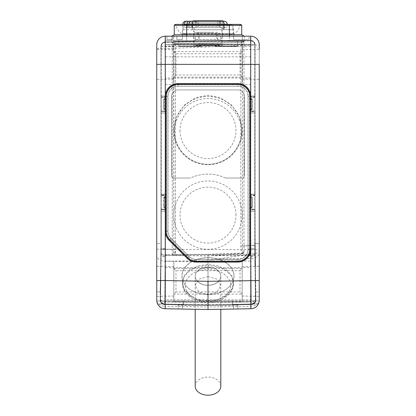 <?xml version="1.0" encoding="UTF-8"?>
<svg xmlns="http://www.w3.org/2000/svg" width="416" height="416" viewBox="0 0 416 416"><rect width="100%" height="100%" fill="white"/><g stroke="black" fill="none" stroke-linecap="round" stroke-linejoin="round"><path stroke-width="0.31" stroke-dasharray="2.08 1.56" d="M195.354 21.226A2.137 1.284 90 0 1 195.868 22.896L220.132 22.896A2.137 1.284 -90 0 1 220.646 21.226M222.357 21.226A2.137 1.576 90 0 1 222.992 22.937L222.934 27.633L195.926 27.633L195.868 22.896L193.008 22.937A2.137 1.576 -90 0 1 193.643 21.226M195.926 27.633L222.934 27.633M192.884 21.226A2.137 1.576 90 0 0 192.254 22.937L193.008 22.937L193.066 27.633M192.197 27.633L192.254 22.937L191.693 22.911L192.535 22.896A2.137 1.295 90 0 1 193.825 20.8M221.416 20.8L194.584 20.8M233.771 36.176L182.229 36.176L233.771 36.176L233.662 29.728L223.548 29.728L224.37 28.09L223.891 27.633M182.229 36.176L182.338 29.728L233.662 29.728C233.527 28.465 232.814 27.768 231.525 27.633M222.175 20.8A2.137 1.295 -90 0 1 223.465 22.896L223.746 22.937A2.137 1.576 -90 0 0 223.116 21.226M191.558 27.633L224.442 27.633L191.558 27.633A2.137 2.137 -90 0 1 193.695 29.77L193.695 45.474C192.91 45.796 223.09 45.796 222.305 45.474C223.09 45.152 192.91 45.152 193.695 45.474M223.548 29.728L223.465 22.896L192.535 22.896L192.452 29.728L191.63 28.09L192.109 27.633M208 300.752L217.433 299.364L226.117 295.225L231.826 289.011L233.626 282.318L231.826 275.673L226.117 269.599L217.433 265.673L208 264.514L198.567 265.673L189.883 269.599L184.174 275.673L182.374 282.318L184.174 289.011L189.883 295.225L198.567 299.364L208 300.752L208 306.992L250.853 306.244A8.544 6.037 0 0 0 259.246 300.206L259.246 44.715A8.544 8.544 0 0 0 250.708 36.176L165.292 36.176L250.708 36.176A8.544 8.544 0 0 1 259.246 44.715L259.246 243.542L254.977 243.542L254.977 44.866C254.753 42.198 253.302 40.773 250.63 40.596L165.22 42.089C162.63 42.338 161.231 43.763 161.023 46.358L161.023 243.542L156.754 243.542L156.785 300.95A8.544 8.544 0 0 0 165.147 308.745A8.544 8.544 0 0 1 156.785 300.95L160.181 300.95L160.181 291.892L160.181 300.95C160.701 303.134 162.074 304.299 164.31 304.46L208 305.224L251.69 304.46C253.926 304.299 255.299 303.134 255.819 300.95C255.299 303.134 253.926 304.299 251.69 304.46L237.817 304.699L237.817 308.974L250.853 308.745L233.626 309.046L250.853 308.745A8.544 8.544 0 0 0 259.215 300.95L259.246 280.556M249.059 36.176L233.563 36.176L249.059 36.176L248.997 39.593L233.626 39.593L248.997 39.593L249.059 36.176M182.437 36.176L166.941 36.176L182.437 36.176L182.374 39.593L176.826 39.593L182.374 39.593L182.437 36.176M242.252 36.176L220.724 36.176L242.252 36.176L242.164 41.298L220.813 41.298L242.164 41.298L242.252 36.176M195.276 36.176L173.748 36.176L195.276 36.176L195.187 41.298L173.836 41.298L195.187 41.298L195.276 36.176M229.351 36.176L171.699 36.239L244.301 36.239L229.351 36.239L229.351 40.508L186.649 40.508L244.301 40.508L171.699 40.508L229.351 40.508L229.351 34.762L186.649 34.762L186.649 25.334L229.351 25.334L229.351 34.762M186.649 36.176L171.813 36.176L186.649 36.176L186.649 40.508L171.699 40.508L186.649 40.508L186.649 34.762L174.262 34.762M156.754 255.232L156.754 44.715A8.544 8.544 0 0 1 165.292 36.176L165.292 36.176C165.006 36.915 164.96 41.07 165.147 48.636L165.147 306.244A8.544 6.037 0 0 1 156.754 300.206L156.754 255.232A8.544 6.037 180 0 0 165.147 261.269L208 261.581L208 264.514M254.977 97.224L255.05 44.715L254.977 97.224L250.708 97.224L250.708 44.715L250.708 248.851L254.753 248.851L254.977 44.866L254.977 243.542L259.246 243.542L259.246 291.892L255.819 291.892L254.977 243.542M161.023 111.051L165.292 111.051L165.594 111.665L160.976 111.28L161.247 209.274L165.292 209.274L165.594 209.888L160.976 209.508L161.247 209.274L161.247 248.851L161.247 46.576C161.455 43.982 162.854 42.557 165.443 42.307L250.406 40.825C253.079 41.002 254.53 42.427 254.753 45.094L254.977 44.866C254.753 42.198 253.302 40.773 250.63 40.596L165.22 42.089C162.63 42.338 161.231 43.763 161.023 46.358L161.023 243.542L160.181 291.892L161.023 243.542L156.754 243.542L156.754 280.556M156.754 64.36L156.754 79.394L156.754 64.36M173.836 64.36L173.836 49.629L173.836 64.36M165.292 56.831L173.836 56.831L173.836 44.117L173.836 78.01L242.164 78.01L242.164 44.117L242.164 56.831L173.836 56.831L173.836 84.604L173.836 78.01L165.292 78.01L165.292 300.95L183.191 300.95L183.191 304.564L164.533 304.242C162.401 304.101 161.044 303.004 160.451 300.95L160.352 299.952L160.113 300.191L161.247 248.851L165.292 248.851L165.292 78.01M165.292 267.654L173.836 267.654L173.836 301.548L173.836 299.811L242.164 299.811L242.164 261.066L242.164 267.654L173.836 267.654L173.836 261.066L173.836 299.811L165.292 299.811M173.836 281.304L173.836 296.041L173.836 281.304M250.708 248.851L250.708 300.95L232.216 300.95L232.216 304.663L251.233 304.335L254.998 301.964L255.362 300.83L250.708 300.83L250.708 209.154L254.977 209.154L255.05 245.32L255.05 209.513L250.38 209.893L250.38 194.704L255.05 195.083L255.05 111.29L254.977 195.447L255.05 111.29L250.38 111.67L250.708 44.626L250.708 267.654L242.164 267.654L242.164 301.548L242.164 261.066L242.164 301.548L242.164 299.811L250.708 299.811L250.708 300.95L255.549 300.95C254.956 303.004 253.599 304.101 251.467 304.242L208 305.183L183.191 304.564L183.191 301.075L183.784 301.075L183.784 304.788L164.767 304.455L161.824 303.212L164.533 304.242L208 305.406L164.31 304.46C162.074 304.299 160.701 303.134 160.181 300.95L156.785 300.95M250.708 78.01L242.164 78.01L242.164 56.831L250.708 56.831M178.105 86.273L237.895 86.273A10.114 10.114 0 0 1 248.009 96.387L248.009 249.278A10.114 10.114 0 0 1 237.895 259.392L196.222 259.392A10.114 10.114 0 0 1 189.072 256.428L170.955 238.311A10.114 10.114 0 0 1 167.991 231.161L167.991 96.387A10.114 10.114 0 0 1 178.105 86.273L237.895 86.273M250.708 46.576L165.292 46.576M250.708 267.654L250.708 262.746M165.292 261.066L173.836 261.066L173.836 301.548L173.836 261.066L250.708 261.066L250.708 299.811M250.708 96.039L250.708 112.97L250.708 96.039L254.914 95.966L254.914 113.043L254.914 95.966L250.708 96.039L254.826 95.966L254.826 113.043L250.708 112.97L250.708 96.039L250.708 112.97L254.914 113.043L250.708 112.97L254.914 113.043L254.914 95.966L250.708 96.039M250.708 194.262L250.708 211.193L250.708 194.262L254.914 194.189L254.914 211.266L254.914 194.189L250.708 194.262L250.708 211.193L254.826 211.266L254.826 194.189L250.708 194.262L250.708 211.193L254.914 211.266L250.708 211.193L254.914 211.266L254.914 194.189L250.708 194.262M165.292 96.782L165.292 44.626L250.708 44.715L165.292 44.715L165.292 97.224L165.594 96.611L165.594 111.54L165.563 96.782M201.167 46.394L178.532 46.394L178.532 46.02L201.167 46.02L201.167 46.394L178.532 46.394L178.532 46.02L201.167 46.02L201.167 46.394L201.167 44.782L178.532 44.782L178.532 46.394L178.532 44.782L178.532 46.02L178.532 44.782L201.167 44.782L201.167 46.02L201.167 44.782L178.532 44.782L250.708 44.782L214.833 44.782L237.468 44.782L237.468 46.394L214.833 46.394L214.833 46.02L237.468 46.02L237.468 46.394L214.833 46.394L214.833 46.02L237.468 46.02L237.468 46.394L237.468 44.782L237.468 46.02L237.468 44.782L250.708 44.782L250.708 40.508L237.468 40.508L250.708 40.508L250.708 44.782L214.833 44.782L214.833 46.394L214.833 44.782L214.833 46.02L214.833 44.782L237.468 44.782L237.468 40.508L250.708 40.508L237.468 40.508L237.468 44.782L237.468 40.508L237.468 44.782L165.292 44.782L178.532 44.782L165.292 44.782L165.292 40.508L165.292 44.782L165.292 40.508L178.532 40.508L165.292 40.508L165.292 44.782L237.468 44.782L178.532 44.782L201.167 44.782L201.167 46.394M222.305 45.474L222.305 29.77L193.695 29.77L222.305 29.77A2.137 2.137 90 0 1 224.442 27.633M178.532 40.508L237.468 40.508L165.292 40.508L237.468 40.508L178.532 40.508L178.532 44.782L178.532 40.508M165.292 248.851L165.292 301.137L165.594 194.834L160.976 195.208L165.292 195.447L165.292 110.932L165.563 111.368M165.292 112.97L165.292 96.039L165.292 112.97L161.086 113.043L161.086 95.966L161.086 113.043L165.292 112.97L165.292 96.039L161.086 95.966L161.086 113.043L165.292 112.97L165.292 96.039L161.086 95.966L165.292 96.039L161.174 95.966L161.174 113.043L165.292 112.97M165.292 211.193L165.292 194.262L165.292 211.193L161.086 211.266L161.086 194.189L161.086 211.266L165.292 211.193L165.292 194.262L161.086 194.189L161.086 211.266L165.292 211.193L165.292 194.262L161.086 194.189L165.292 194.262L161.174 194.189L161.174 211.266L165.292 211.193M255.372 266.344L255.887 300.191L254.753 248.851L255.648 299.952L255.549 300.95L254.176 303.212L251.467 304.242L208 305.183M160.638 300.95L160.352 299.952L160.8 274.472L160.576 300.196L161.008 302.084L161.824 303.212L160.451 300.95L183.784 300.95L183.784 304.663L164.767 304.335L161.002 301.964L160.576 300.076L161.023 253.724C161.294 255.533 162.692 256.532 165.22 256.714L164.767 304.335M250.708 209.274L250.708 195.13L250.708 209.274L254.753 209.274L254.977 253.76L255.05 209.638L255.362 300.95L254.176 303.212L251.233 304.455L232.216 304.788L232.216 301.075L232.809 301.075L232.809 304.564L232.809 300.95L250.708 301.137L250.708 209.591L250.437 209.591L250.708 111.368L250.437 111.368M232.809 300.95L183.191 300.95M242.164 64.36L242.164 49.629L242.164 64.36M242.164 281.304L242.164 296.041L242.164 281.304M242.164 49.629L259.246 49.327L259.246 79.394L259.246 64.36M250.858 253.999L250.546 254.025L250.557 45.079C250.37 39.671 250.422 36.702 250.708 36.176L250.708 36.176A8.544 8.544 0 0 1 259.246 44.715L259.246 291.892L255.819 291.892L255.819 300.95L259.215 300.95A8.544 8.544 0 0 1 250.853 308.745C254.285 308.584 256.797 306.982 258.388 303.935L233.626 304.366L233.626 309.046L233.626 304.366L258.388 303.935A8.544 8.544 0 0 1 250.853 308.745L250.858 253.999C256.006 253.791 258.804 252.798 259.246 251.025M208 309.494L178.183 308.974L178.183 305.224L237.817 305.224L237.817 308.974L208 309.494L208 306.992L165.147 306.244L165.147 308.745L182.374 309.046L182.374 304.366L182.374 309.046L165.147 308.745A8.544 8.544 0 0 1 157.612 303.935L182.374 304.366L157.612 303.935C159.203 306.982 161.715 308.584 165.147 308.745L178.183 308.974L178.183 304.699M237.817 304.699L208 305.406M233.563 36.176L233.626 39.593L233.563 36.176M172.552 39.593L167.003 39.593L172.552 39.593L172.494 36.176L172.552 39.593M176.883 36.176L176.826 39.593L176.883 36.176M166.941 36.176L167.003 39.593L166.941 36.176M220.724 36.176L220.813 41.298L220.724 36.176M173.748 36.176L173.836 41.298L173.748 36.176M173.836 178.027L190.528 178.027A40.997 40.997 0 0 1 225.472 178.027L242.164 178.027A2.205 2.205 0 0 0 244.369 175.822L244.369 96.387A6.474 6.474 0 0 0 237.895 89.918L178.105 89.918A6.474 6.474 0 0 0 171.631 96.387L171.631 175.822A2.205 2.205 0 0 0 173.836 178.027L190.528 178.027M174.273 131.42C174.626 125.424 174.975 125.908 175.328 123.874L176.379 120.52L178.49 115.934L182.707 109.964C185.515 106.902 188.328 104.603 191.136 103.064C196.758 99.97 202.379 98.467 208 98.55C213.621 98.467 219.242 99.97 224.864 103.064C227.672 104.603 230.485 106.902 233.293 109.964L237.51 115.934L239.621 120.52L240.672 123.874C241.025 125.908 241.374 125.424 241.727 131.42A33.738 33.738 0 0 1 208 164.294A33.738 33.738 0 0 1 174.273 131.42L174.533 134.826A33.738 33.738 0 0 1 174.637 134.077L174.268 129.064L176.743 116.36L184.449 104.905L195.863 97.583L208 95.326L220.137 97.583L231.551 104.905L239.257 116.36L241.732 129.064L241.363 134.077A33.738 33.738 0 0 1 241.467 134.826A33.738 33.738 0 0 1 174.533 134.826L174.637 134.077M225.472 178.027L242.164 177.96A2.137 2.137 0 0 0 244.301 175.822L244.369 96.387A6.474 6.474 0 0 0 237.895 89.918L178.105 89.918A6.474 6.474 0 0 0 171.631 96.387L171.699 175.822A2.137 2.137 0 0 0 173.836 177.96M225.332 177.96A40.997 40.997 0 0 0 190.668 177.96M241.738 129.064L241.363 134.077M241.738 130.556L241.727 131.42M250.708 44.782L250.708 40.508L250.708 44.782M173.836 268.544L173.836 294.07L173.836 268.544L175.968 270.676L240.032 270.676L240.032 291.938L240.032 270.676L242.164 268.544L242.164 294.07L242.164 268.544M173.836 301.548L242.164 301.548L173.836 301.548M242.164 294.07L240.032 291.938L175.968 291.938L175.968 270.676L175.968 291.938L173.836 294.07M173.836 294.117L173.836 268.497L173.836 294.117L242.164 294.117L242.164 268.497L173.836 268.497M242.164 268.497L242.164 294.117M173.836 44.117L173.836 84.604L173.836 44.117L242.164 44.117L242.164 84.604L242.164 44.117L173.836 44.117M173.836 51.594L173.836 77.126L173.836 51.594L175.968 53.732L240.032 53.732L240.032 74.989L240.032 53.732L242.164 51.594L242.164 77.126L242.164 51.594M165.292 84.604L250.708 84.604M242.164 77.126L240.032 74.989L175.968 74.989L175.968 53.732L175.968 74.989L173.836 77.126M173.836 77.173L173.836 51.548L173.836 77.173L242.164 77.173L242.164 51.548L173.836 51.548M242.164 51.548L242.164 77.173M196.3 261.232L237.895 261.232A11.96 11.96 0 0 0 249.85 249.278L249.85 96.387A11.96 11.96 0 0 0 237.895 84.432L178.105 84.432A11.96 11.96 0 0 0 166.15 96.387L166.15 231.083A11.96 11.96 0 0 0 169.65 239.543L187.845 257.733A11.96 11.96 0 0 0 196.3 261.232M242.164 130.556A34.164 34.164 0 0 1 208 164.72A34.164 34.164 0 0 1 173.836 130.556A34.164 34.164 0 0 1 208 96.392A34.164 34.164 0 0 1 242.164 130.556M242.164 215.114A34.164 34.164 0 0 0 208 180.95A34.164 34.164 0 0 0 173.836 215.114A34.164 34.164 0 0 0 208 249.278A34.164 34.164 0 0 0 242.164 215.114M180.024 130.556A27.976 27.976 0 0 0 208 158.527A27.976 27.976 0 0 0 235.976 130.556A27.976 27.976 0 0 0 208 102.58A27.976 27.976 0 0 0 180.024 130.556M235.976 215.114A27.976 27.976 0 0 0 208 187.138A27.976 27.976 0 0 0 180.024 215.114A27.976 27.976 0 0 0 208 243.084A27.976 27.976 0 0 0 235.976 215.114M254.998 252.465A4.269 3.021 1 0 1 254.998 252.543A4.269 3.021 1 0 1 250.801 255.486L250.702 245.32L242.408 245.981C242.346 250.453 242.876 252.751 244.005 252.881L243.974 44.834L242.408 44.834L242.601 42.89L241.233 42.359L240.843 44.834L240.843 245.981C240.765 249.34 241.311 251.706 242.486 253.084L207.927 254.337L175.427 254.587L175.427 44.626L174.98 43.534L173.607 44.112L173.826 46.108L175.401 46.108L175.172 44.626L165.292 44.626M250.708 44.626L175.276 44.626L174.98 43.654L173.607 44.236L172.255 42.021L172.245 254.628C173.311 254.571 173.836 252.829 173.826 249.413L173.607 44.236M250.708 255.362L248.586 254.738L250.708 254.675M248.586 254.738L175.427 254.587M250.38 111.67L250.38 96.481L255.05 96.86L255.05 44.715L243.974 44.834L243.932 40.628L242.512 41.184L241.233 42.359L174.98 43.534L173.675 42.401L172.255 41.902L172.245 254.509C173.311 254.446 173.836 252.71 173.826 249.293L175.401 249.293C175.344 251.846 174.741 253.64 173.592 254.675L165.292 254.68M165.292 195.447L165.563 195.005M165.292 195.005L165.292 111.368M165.594 111.54L160.976 111.16L165.292 110.932M160.976 111.166L160.976 195.218L160.976 111.166M254.977 195.447L250.708 195.447L250.708 110.932L254.977 110.932M250.708 110.932L250.708 111.368M165.292 300.95L165.292 209.591M254.977 44.788C254.753 42.12 253.302 40.7 250.63 40.518L165.22 42.011C162.63 42.266 161.231 43.685 161.023 46.28L161.023 97.224L165.292 97.224M250.708 248.726L254.977 248.726M165.292 248.726L161.023 248.726L161.023 209.154L165.292 209.154M161.023 110.932L161.023 195.447M250.708 209.154L250.708 209.591M250.708 195.447L250.708 195.005M250.708 97.224L250.708 96.782M255.362 300.83L255.133 266.349M251.233 304.335L250.78 256.714C253.308 256.532 254.706 255.533 254.977 253.724L254.977 253.64M255.424 300.076L254.977 209.154M161.023 97.224L165.594 96.611M161.023 209.154L160.976 249.241L160.976 209.383L165.594 209.768L165.594 194.834M242.601 42.89L243.932 40.628L172.255 41.902L173.607 44.112M173.592 254.675L172.245 254.509L174.127 255.237L174.127 254.774L176.129 254.738M173.493 254.738L174.127 254.774M165.292 255.185L167.154 254.738M250.708 301.137L165.292 301.137M208 294.502A26.078 18.439 180 0 1 181.922 276.063A26.078 18.439 180 0 1 208 257.624A26.078 18.439 180 0 1 234.078 276.063A26.078 18.439 180 0 1 208 294.502A25.974 18.366 180 0 1 182.026 276.125A25.974 18.366 180 0 1 208 257.759A25.974 18.366 180 0 1 233.974 276.125A25.974 18.366 180 0 1 208 294.492M161.023 46.28L165.173 46.233L165.173 96.611M250.38 96.481L250.437 96.782M250.63 40.518L250.702 40.446A4.269 4.269 0 0 1 255.05 44.715A4.269 4.269 -135.5 0 0 250.702 40.446L250.702 96.481M165.22 42.011L250.702 40.446L165.173 41.964L165.173 46.233L173.826 46.108L173.826 249.293L165.173 249.241L165.194 255.278L183.17 255.408L174.127 255.237M250.38 194.704L250.437 195.005M250.38 209.893L250.437 209.591M242.518 253.599L242.486 253.084L244.005 252.881L242.518 253.599L208 255.85L208 296.546L208 256.646M207.927 254.337L208 255.85L183.17 255.408L183.17 254.524M208 296.546L208 302.661L251.176 301.902A4.269 3.021 -0.5 0 0 255.372 298.88M165.292 300.83L160.638 300.83M232.216 300.95L183.784 300.95M232.216 304.663L183.784 304.663M208 304.907L208 302.661L164.824 301.902A4.269 3.021 -179.5 0 1 160.628 298.88L160.997 252.335A4.269 3.021 179 0 0 165.194 255.278L165.22 256.714M250.708 98.108L250.708 99.138L251.805 99.575A1.279 0.848 -68.3 0 0 251.399 98.384L250.708 98.108L250.708 109.018L250.708 99.128L252.205 99.575L251.805 99.575L251.805 108.576L252.205 108.576L251.836 108.576A1.279 0.879 -111.7 0 1 251.399 109.767L250.708 110.042L250.708 109.018L251.836 108.576L251.836 99.575A1.279 0.879 -68.3 0 0 251.399 98.384L250.708 98.108M251.399 109.767L250.708 110.042L250.708 109.028L251.805 108.576A1.279 0.848 -111.7 0 1 251.399 109.767A1.279 1.279 0 0 0 252.205 108.576L252.205 99.575A1.279 1.279 0 0 0 251.399 98.384M251.399 196.607A1.279 0.879 -68.3 0 1 251.836 197.798L252.205 197.798A1.279 1.279 0 0 0 251.399 196.607L250.708 196.331L250.708 197.361L251.805 197.798A1.279 0.848 -68.3 0 0 251.399 196.607L250.708 196.331L250.708 207.251L250.708 197.361M251.399 207.995A1.279 1.279 0 0 0 252.205 206.804L252.205 197.798L251.805 197.798L251.805 206.804A1.279 0.848 -111.7 0 1 251.399 207.995L250.708 208.265L250.708 207.241L251.836 206.804A1.279 0.879 -111.7 0 1 251.399 207.995L250.708 208.265L250.708 207.251L252.205 206.804L251.836 206.804L251.836 197.798L250.708 197.35M165.292 197.361L163.795 197.798L164.164 197.798L164.164 206.804L165.292 207.251L165.292 208.265L164.601 207.995L165.292 208.265L165.292 207.251L164.195 206.804A1.279 0.848 111.7 0 0 164.601 207.995A1.279 0.879 111.7 0 1 164.164 206.804L163.795 206.804L164.195 206.804L164.195 197.798A1.279 0.848 68.3 0 1 164.601 196.607L165.292 196.331L165.292 197.35L164.164 197.798A1.279 0.879 68.3 0 1 164.601 196.607L165.292 196.331L165.292 207.241L165.292 197.35M164.601 98.384L165.292 98.108L165.292 99.128L164.164 99.575A1.279 0.879 68.3 0 1 164.601 98.384L165.292 98.108L165.292 109.028L165.292 99.138L163.795 99.575L164.164 99.575L164.164 108.576L163.795 108.576L164.195 108.576A1.279 0.848 111.7 0 0 164.601 109.767L165.292 110.042L165.292 109.028L164.195 108.576L164.195 99.575A1.279 0.848 68.3 0 1 164.601 98.384A1.279 1.279 0 0 0 163.795 99.575L163.795 108.576A1.279 1.279 0 0 0 164.601 109.767A1.279 0.879 111.7 0 1 164.164 108.576L165.292 109.028L165.292 110.042L164.601 109.767M220.813 386.142A12.813 9.058 180 0 0 208 377.083A12.813 9.058 0 0 0 195.187 386.142M208 285.381A12.813 9.058 180 0 1 195.187 276.323A12.813 9.058 180 0 1 208 267.259A12.813 9.058 180 0 1 220.813 276.323A12.813 9.058 180 0 1 208 285.381M254.977 209.274L254.977 195.567M250.708 111.051L250.708 96.907L250.708 111.051L254.753 111.051L254.753 195.567L250.708 195.567M254.977 111.051L255.05 44.84L243.974 44.959L243.932 40.747L242.512 41.304A1.711 0.978 38.2 0 0 243.225 41.46L243.932 40.747L172.255 42.021L173.675 42.526L174.98 43.654L241.233 42.479L242.512 41.304M254.998 252.59A4.269 3.021 1 0 1 254.998 252.663L255.05 209.643L250.38 210.018L250.38 194.828L255.05 195.208L255.05 111.42L250.38 111.795L250.38 96.606L255.05 96.985L254.977 44.912C254.753 42.245 253.302 40.82 250.63 40.643L165.22 42.13C162.63 42.385 161.231 43.81 161.023 46.405L161.023 97.344L161.247 46.576C161.455 43.982 162.854 42.557 165.443 42.307L250.406 40.825C253.079 41.002 254.53 42.427 254.753 45.094L254.753 97.344L250.708 97.344M251.399 98.504A1.279 0.879 -68.3 0 1 251.836 99.694L252.205 99.694A1.279 1.279 0 0 0 251.399 98.504L250.708 98.233L250.708 109.148L250.708 99.258L251.805 99.694A1.279 0.848 -68.3 0 0 251.399 98.504L250.708 98.233L250.708 99.258M251.399 109.892A1.279 1.279 0 0 0 252.205 108.701L252.205 99.694L251.805 99.694L251.805 108.701A1.279 0.848 -111.7 0 1 251.399 109.892L250.708 110.167L250.708 109.148L251.836 108.701A1.279 0.879 -111.7 0 1 251.399 109.892L250.708 110.167L250.708 109.138L252.205 108.701L251.836 108.701L251.836 99.694L250.708 99.247M251.399 208.114A1.279 1.279 0 0 0 252.205 206.924L251.805 206.924A1.279 0.848 -111.7 0 1 251.399 208.114L250.708 208.39L250.708 196.456L251.399 196.732L250.708 196.456L250.708 207.376L251.836 206.924A1.279 0.879 -111.7 0 1 251.399 208.114L250.708 208.39L250.708 207.376M165.292 209.274L165.292 195.567L161.247 195.567L161.247 97.344L165.292 97.344L165.594 96.736L161.023 97.344M250.38 96.606L250.708 96.907M165.563 111.493L165.563 96.907M165.292 111.493L165.292 96.907M250.38 111.795L250.437 96.907M250.437 111.493L250.708 111.493M165.563 209.716L165.594 194.958L165.594 209.888M165.292 209.716L165.292 195.13L165.563 195.13M250.38 210.018L250.437 195.13L250.708 195.13M250.437 209.716L250.708 209.716M240.843 44.959L242.408 44.959L242.408 246.106C242.346 250.572 242.876 252.871 244.005 253.001L243.974 44.959L242.408 44.959L242.601 43.009L241.233 42.479L240.843 44.959L240.843 246.106C240.765 249.46 241.311 251.831 242.486 253.204L207.927 254.462L175.427 254.706L175.427 44.626M175.427 254.706L173.67 254.738C174.767 253.682 175.344 251.904 175.401 249.413L165.173 249.361L164.767 304.455M161.023 46.405L175.401 46.233L175.276 44.626M165.594 111.665L165.594 96.736M161.023 195.567L165.594 194.958M242.518 253.718L244.005 253.001L242.486 253.204L242.518 253.718L208 255.97L208 302.78L251.176 302.021L250.702 210.018M254.977 44.912L254.977 97.344M160.976 111.29L160.976 195.338L160.976 111.29M165.292 195.567L165.292 195.13M250.38 194.828L250.437 195.13M165.292 111.051L165.292 97.344M165.292 99.258L163.795 99.694L164.164 99.694L164.164 108.701L165.292 109.148L165.292 110.167L164.601 109.892L165.292 110.167L165.292 109.138L164.195 108.701A1.279 0.848 111.7 0 0 164.601 109.892A1.279 0.879 111.7 0 1 164.164 108.701L163.795 108.701L164.195 108.701L164.195 99.694A1.279 0.848 68.3 0 1 164.601 98.504L165.292 98.233L165.292 109.138L165.292 99.247L164.164 99.694A1.279 0.879 68.3 0 1 164.601 98.504L165.292 98.233L165.292 99.247M164.601 208.114A1.279 0.879 111.7 0 1 164.164 206.924L163.795 206.924A1.279 1.279 0 0 0 164.601 208.114L165.292 208.39L165.292 196.456L164.601 196.732L165.292 196.456L165.292 207.36L164.195 206.924A1.279 0.848 111.7 0 0 164.601 208.114L165.292 208.39L165.292 207.36M160.976 249.361L160.997 252.455A4.269 3.021 179 0 1 160.997 252.382L160.976 209.508L160.976 249.361L165.173 249.361L165.173 209.888M161.023 209.274L161.023 253.843C161.294 255.653 162.692 256.651 165.22 256.833M165.22 42.13L165.173 96.736M161.247 248.851L160.8 274.472L161.247 248.851M250.63 40.643L250.702 40.57A4.269 4.269 0 0 1 255.05 44.84A4.269 4.269 -135.5 0 0 250.702 40.57L250.702 96.606M242.601 43.009L243.225 41.46M207.927 254.462L208 255.97L174.127 255.356L172.245 254.628L174.127 254.758L174.127 255.356M208 296.665L208 256.766M250.78 256.833C253.308 256.651 254.706 255.653 254.977 253.843L254.977 253.76M259.215 300.95L255.819 300.95L255.648 299.952L255.362 300.95M232.809 301.075L183.191 301.075M232.216 304.788L208 305.282L208 302.78L164.824 302.021A4.269 3.021 -179.5 0 1 160.628 299L161.023 253.843M232.216 301.075L183.784 301.075M208 305.032L183.784 304.788M175.453 254.738L174.127 254.758M208 267.046A12.813 9.058 180 0 1 220.813 276.11A12.813 9.058 180 0 1 208 285.168A12.813 9.058 180 0 1 195.187 276.11A12.813 9.058 180 0 1 208 267.046M208 276.578L217.058 279.12L220.813 285.48L217.058 291.928L208 294.694L198.942 291.928L195.187 285.48L198.942 279.12L208 276.578L208 265.424L198.193 266.692L189.883 270.53L184.324 276.349L182.374 283.26L184.324 290.217L189.878 296.156L198.193 300.17L208 301.657L208 294.694M208.052 301.657L208.036 302.536L208 301.657L217.807 300.17L226.117 296.156L231.676 290.217L233.626 283.26L231.676 276.349L226.122 270.53L217.807 266.692L208 265.424L207.948 269.646C195.853 269.277 185 276.817 185.312 285.376C185 293.92 195.853 301.73 207.948 301.657L208 301.657C208 302.817 208 302.817 208 301.657C208 302.817 208 302.817 208 301.657L208.052 301.657C220.147 301.73 231 293.925 230.688 285.376C231 276.817 220.147 269.277 208.052 269.646L207.948 269.646M208 261.581C210.61 260.109 214.193 259.204 218.759 258.872L250.853 258.554A8.544 6.037 0 0 0 259.246 252.517M237.817 308.974L233.626 309.046M259.246 44.715A8.544 8.544 0 0 0 250.708 36.176L165.292 36.176A8.544 8.544 180 0 0 156.754 44.715A8.544 8.544 180 0 1 165.292 36.176M250.546 254.025L218.759 258.872M182.374 309.046L178.183 308.974M237.817 305.224L178.183 305.224M160.628 299L160.602 300.253A4.269 4.269 -26.4 0 0 164.798 304.522L208 305.282L251.202 304.522L251.176 302.021A4.269 3.021 -0.5 0 0 255.372 299L255.398 300.253A4.269 4.269 -153.6 0 1 251.202 304.522L251.233 304.455M165.292 197.47L164.164 197.922A1.279 0.879 68.3 0 1 164.601 196.732A1.279 0.848 68.3 0 0 164.195 197.922L165.292 197.486M164.601 196.732A1.279 1.279 0 0 0 163.795 197.922L163.795 206.924L164.195 206.924L164.195 197.922L163.795 197.922L164.164 197.922L164.164 206.924L165.292 207.376M250.708 207.36L251.805 206.924L251.805 197.922A1.279 0.848 -68.3 0 0 251.399 196.732A1.279 0.879 -68.3 0 1 251.836 197.922L250.708 197.47M251.399 196.732A1.279 1.279 0 0 1 252.205 197.922L252.205 206.924L251.836 206.924L251.836 197.922L252.205 197.922L250.708 197.486M199.17 45.505L202.384 45.354L202.384 43.862L199.17 43.862L199.17 45.505L216.83 45.443L202.384 45.354M204.729 43.862L204.729 45.24L219.175 45.334L204.126 45.271A4.269 1.461 90 0 0 203.039 43.862L221.879 43.862L203.039 43.862M204.729 45.24L204.126 45.271M211.271 43.862L211.271 45.713L196.825 45.62L211.76 45.687A4.269 1.461 -90 0 1 212.961 43.862M211.271 45.713L211.76 45.687M199.17 43.862L202.384 43.862M213.616 45.599L213.616 43.862M216.83 43.862L216.83 45.443M198.51 43.862A4.269 1.461 90 0 0 197.34 45.594M194.121 40.446L221.879 40.446L194.121 40.446L194.121 43.862M219.175 43.862L219.175 45.334M217.49 43.862A4.269 1.461 -90 0 1 218.598 45.36M196.825 43.862L196.825 45.62M211.286 40.446L198.39 40.446L211.286 40.446M217.61 32.328L198.39 32.328L217.61 32.328L217.61 40.446M212.748 32.328L194.121 32.328L212.748 32.328M221.879 27.633L194.121 27.633L221.879 27.633L221.879 32.328M184.574 24.393L184.574 27.633L227.219 27.633L187.143 27.633L187.143 24.393M184.574 27.633L187.143 27.633M224.229 21.226L190.102 21.226A2.99 1.924 -90 0 1 192.026 24.216L190.055 24.216C190.018 22.48 189.738 21.481 189.223 21.226C188.152 21.481 187.6 22.48 187.569 24.216L184.574 24.216M196.217 26.354L196.217 21.226L219.783 21.226L198.115 21.226L198.115 26.354L196.217 26.354L219.783 26.354L198.115 26.354M217.885 21.226L217.885 26.354M219.783 21.226L219.783 26.354M192.452 29.728L182.338 29.728C182.473 28.465 183.186 27.768 184.475 27.633M220.074 27.633L220.132 22.896L223.746 22.937L223.803 27.633M160.181 291.892L156.754 291.892L160.181 291.892M178.105 84.432L178.105 86.138A10.249 10.249 0 0 0 167.856 96.387L167.856 231.161A10.249 10.249 0 0 0 170.856 238.404L188.978 256.526A10.249 10.249 0 0 0 196.222 259.527L237.895 259.527A10.249 10.249 0 0 0 248.144 249.278L248.144 96.387L249.548 96.387L249.548 249.278A11.653 11.653 0 0 1 237.895 260.931L196.222 260.931A11.653 11.653 0 0 1 187.985 257.514L169.868 239.398A11.653 11.653 0 0 1 166.452 231.161L166.452 96.387A11.653 11.653 0 0 1 178.105 84.739L237.895 84.739A11.653 11.653 0 0 1 249.548 96.387L249.85 96.387M248.009 96.387L248.144 96.387A10.249 10.249 0 0 0 237.895 86.138L237.895 84.432M167.991 96.387L166.15 96.387M167.991 231.161L166.15 231.161M170.955 238.311L169.686 239.58M189.072 256.428L187.803 257.696M196.222 259.392L196.222 261.232M237.895 259.392L237.895 261.232M248.009 249.278L249.85 249.278M174.262 25.334L186.649 25.334L186.649 24.393L186.649 25.184L176.129 25.184L239.871 25.184L186.649 25.184L186.649 34.008L234.052 34.008L229.351 34.107L229.351 33.488L182.91 33.488L233.09 33.488L229.351 33.488L229.351 25.132L232.944 25.132L229.351 25.132L229.351 24.539L231.972 24.664L186.649 24.664L229.351 24.664L229.351 25.563L186.649 25.563L186.649 24.664L184.028 24.664L186.649 24.664L186.649 25.563A4.269 4.269 0 0 1 184.028 24.664L183.659 24.539L183.056 25.132L229.351 25.132L229.351 24.539L229.351 25.563A4.269 4.269 0 0 0 231.972 24.664L232.341 24.539L232.944 25.132L233.09 33.488L233.719 34.107L229.351 34.107L229.351 25.132L183.056 25.132L182.91 33.488L182.281 34.107L186.649 34.107L186.649 24.539L232.341 24.539L183.659 24.539L186.649 24.539L186.649 34.107L181.948 34.008L234.052 34.008C237.255 31.902 239.195 28.959 239.871 25.184L240.796 24.393L229.351 24.393L229.351 34.008L229.351 24.393L229.351 25.334L241.738 25.334M186.649 24.393L186.649 34.008L181.948 34.008C178.745 31.902 176.805 28.959 176.129 25.184L175.204 24.393L186.649 24.393M250.702 194.704L250.702 111.67M255.05 245.32L250.702 245.32L250.702 209.898M165.173 111.54L165.173 194.839M165.173 209.763L165.173 249.241L160.976 249.241L160.997 252.257A4.269 3.021 179 0 0 160.997 252.335L160.976 249.241M240.843 44.834L242.408 44.834L242.408 245.981L240.843 245.981M242.512 41.184A1.711 0.978 38.2 0 0 243.225 41.335M173.675 42.401A1.706 1.009 140.6 0 1 172.952 42.583M160.997 252.257L161.023 253.64M165.173 41.964A4.269 4.269 134.5 0 0 160.976 46.233A4.269 4.269 0 0 1 165.173 41.964M213.153 254.197L213.221 255.575L250.801 255.486L250.78 256.714M160.628 298.88L160.576 300.076M160.602 300.128A4.269 4.269 -26.4 0 0 161.044 302.026A4.269 4.269 -26.4 0 0 161.054 302.042A4.269 4.269 -26.4 0 0 164.798 304.398L208 305.157L251.202 304.398A4.269 4.269 -153.6 0 0 254.946 302.042C253.36 303.935 252.112 304.72 251.202 304.403L208 305.162L164.798 304.403C163.873 304.715 162.625 303.93 161.054 302.042M255.398 300.128A4.269 4.269 -153.6 0 1 254.956 302.026A4.269 4.269 -153.6 0 1 254.946 302.042M250.702 194.828L250.702 111.795M240.843 246.106L255.05 245.44M165.173 111.665L165.173 194.958M213.153 254.316L213.221 255.694L250.801 255.606A4.269 3.021 1 0 0 254.998 252.663L254.977 253.864M161.023 253.864L160.997 252.455A4.269 3.021 179 0 0 165.194 255.398L183.17 255.528L183.17 254.649M160.976 46.358L160.976 97.115L160.976 46.358A4.269 4.269 134.5 0 1 165.173 42.089A4.269 4.269 0 0 0 160.976 46.358M160.997 252.382L161.023 253.76M250.702 40.57L165.173 42.089L250.702 40.57M173.675 42.526A1.706 1.009 140.6 0 1 172.952 42.702M254.977 253.843L255.372 299M208 265.424L208.052 269.646M208 301.657L207.964 302.536L207.948 301.657M156.754 48.636L165.147 48.636L250.557 45.079L259.246 45.079M156.754 249.194L259.246 249.813M182.868 24.393L182.868 27.633L182.863 24.393M190.055 27.633L190.055 24.216L187.569 24.216L187.569 27.633M190.102 21.226L196.461 21.226A2.99 2.127 -90 0 0 194.334 24.216L192.026 24.216L192.026 27.633M227.219 24.216L194.334 24.216L194.334 27.633M188.848 27.633L188.848 24.393M192.546 21.226A2.137 2.137 0 0 0 191.693 22.911L191.63 28.09M224.37 28.09L224.307 22.911A2.137 2.137 0 0 0 223.454 21.226M173.836 49.629L156.754 49.327M173.836 79.092L156.754 79.394M173.836 266.573L156.754 266.276M173.836 296.041L156.754 296.338M244.187 36.176L244.301 40.508L244.187 36.176M171.699 40.508L171.813 36.176L171.699 40.508M242.164 79.092L259.246 79.394M242.164 266.573L259.246 266.276M242.164 296.041L259.246 296.338M174.262 130.556L174.262 129.064M164.601 196.607A1.279 1.279 0 0 0 163.795 197.798L163.795 206.804A1.279 1.279 0 0 0 164.601 207.995M195.187 276.323L195.187 309.27M220.813 276.323L220.813 309.27M254.946 302.167C253.36 304.06 252.112 304.845 251.202 304.522L208 305.282L164.798 304.522C163.873 304.834 162.625 304.049 161.054 302.167M220.813 276.11L220.813 285.48M195.187 276.11L195.187 285.48M182.374 282.318L182.374 283.26C182.12 293.784 194.511 302.619 207.964 302.536L208.036 302.536C221.608 302.671 234 293.514 233.626 283.26L233.626 282.318M164.601 98.504A1.279 1.279 0 0 0 163.795 99.694L163.795 108.701A1.279 1.279 0 0 0 164.601 109.892M221.879 40.446L221.879 43.862M198.39 32.328L198.39 40.446M194.121 27.633L194.121 32.328M227.219 24.393L227.219 27.633M216.242 36.39C216.398 34.512 217.443 33.462 219.388 33.244L196.612 33.244C194.667 33.462 193.617 34.512 193.466 36.39C193.617 38.262 194.667 39.312 196.612 39.536C198.557 39.312 199.602 38.262 199.758 36.39C199.602 34.512 198.557 33.462 196.612 33.244L219.388 33.244C221.333 33.462 222.383 34.512 222.534 36.39C222.383 38.262 221.333 39.312 219.388 39.536L196.612 39.536L219.388 39.536C217.443 39.312 216.398 38.262 216.242 36.39"/><path stroke-width="0.62" d="M220.646 21.226A2.137 1.284 -90 0 1 221.416 20.8L222.175 20.8L221.416 20.8A2.137 1.576 90 0 1 222.357 21.226M193.643 21.226A2.137 1.576 -90 0 1 194.584 20.8L221.416 20.8M192.546 21.226A2.137 2.137 0 0 1 193.825 20.8L194.584 20.8L193.825 20.8A2.137 1.576 90 0 0 192.884 21.226M223.116 21.226A2.137 1.576 -90 0 0 222.175 20.8A2.137 2.137 0 0 1 223.454 21.226M259.246 49.327L259.246 44.715A8.544 8.544 0 0 0 250.708 36.176L165.292 36.176A8.544 8.544 0 0 0 156.754 44.715A8.544 8.544 0 0 1 165.292 36.176A8.544 8.544 0 0 0 156.754 44.715L156.754 64.36L165.292 64.36L165.292 36.176M156.785 300.95L156.754 300.206A8.544 8.544 -0 0 0 165.147 308.745L165.147 308.745A8.544 8.544 -0 0 1 156.754 300.206A8.544 8.544 0 0 0 157.612 303.935C159.203 306.982 161.715 308.584 165.147 308.745L165.292 280.556L156.754 280.556L156.754 300.206L156.754 64.36M250.708 262.746L250.708 261.066M259.246 44.715A8.544 8.544 0 0 0 250.708 36.176L250.708 64.36L259.246 64.36L259.246 300.206A8.544 8.544 0 0 1 250.853 308.745L250.708 249.278A12.813 12.813 0 0 1 237.895 262.09L196.222 262.09A12.813 12.813 0 0 1 187.164 258.336L169.047 240.219A12.813 12.813 0 0 1 165.292 231.161L165.292 96.387A12.813 12.813 0 0 1 178.105 83.58L237.895 83.58A12.813 12.813 0 0 1 250.708 96.387L250.604 249.278A12.709 12.709 0 0 1 237.895 261.986L196.222 261.986A12.709 12.709 0 0 1 187.236 258.263L169.12 240.146A12.709 12.709 0 0 1 165.396 231.161L165.396 96.387A12.709 12.709 0 0 1 178.105 83.678L237.895 83.678A12.709 12.709 0 0 1 250.604 96.387L250.604 249.278L249.85 249.278A11.96 11.96 0 0 1 237.895 261.232L237.895 262.09M259.246 300.206L259.246 280.556L208 281.304L208 309.494L250.853 308.745C254.285 308.584 256.797 306.982 258.388 303.935A8.544 8.544 0 0 0 259.246 300.206L259.215 300.95M182.374 309.046L208 309.494L165.147 308.745L208 309.494L237.817 308.974M233.626 309.046L208 309.494M186.649 36.176L186.649 24.393L229.351 24.393L229.351 34.762L241.738 34.762L174.262 34.762L174.262 25.334L175.204 24.393L240.796 24.393L241.738 25.334L174.262 25.334M249.85 249.278L249.85 96.387A11.96 11.96 0 0 0 237.895 84.432L178.105 84.432A11.96 11.96 0 0 0 166.15 96.387L166.15 231.083A11.96 11.96 0 0 0 169.65 239.543L187.845 257.733A11.96 11.96 0 0 0 196.3 261.232L237.895 261.232M255.133 266.349L254.977 248.726M195.187 309.27L195.187 386.142A12.813 9.058 0 0 0 208 395.2A12.813 9.058 180 0 0 220.813 386.142L220.813 309.27M254.977 243.542L255.372 266.344M165.147 308.745L178.183 308.974M190.102 21.226L185.978 21.226C184.34 21.174 183.3 22.173 182.863 24.216L182.863 24.216C182.967 22.48 184.012 21.481 185.994 21.226C185.084 21.481 184.61 22.48 184.574 24.216L184.574 24.393M189.223 21.226L224.229 21.226C226.06 21.419 227.058 22.417 227.219 24.216L227.219 24.393M198.115 21.226L196.217 21.226M194.584 20.8A2.137 1.284 90 0 1 195.354 21.226M208 281.304L165.292 280.556L165.292 231.161L166.15 231.161M166.15 96.387L165.292 96.387L165.292 64.36L250.708 64.36L250.708 96.387L249.85 96.387M196.222 261.232L196.222 262.09M187.803 257.696L187.164 258.336M169.686 239.58L169.047 240.219M178.105 83.58L178.105 84.432M237.895 84.432L237.895 83.58M229.351 34.762L229.351 36.176M184.574 24.216L227.219 24.216M187.143 21.226L187.143 24.393M191.828 21.226A2.99 2.98 90 0 0 188.848 24.216L188.848 24.393M174.262 34.762L171.813 36.176M241.738 25.334L241.738 34.762L244.187 36.176"/></g></svg>
